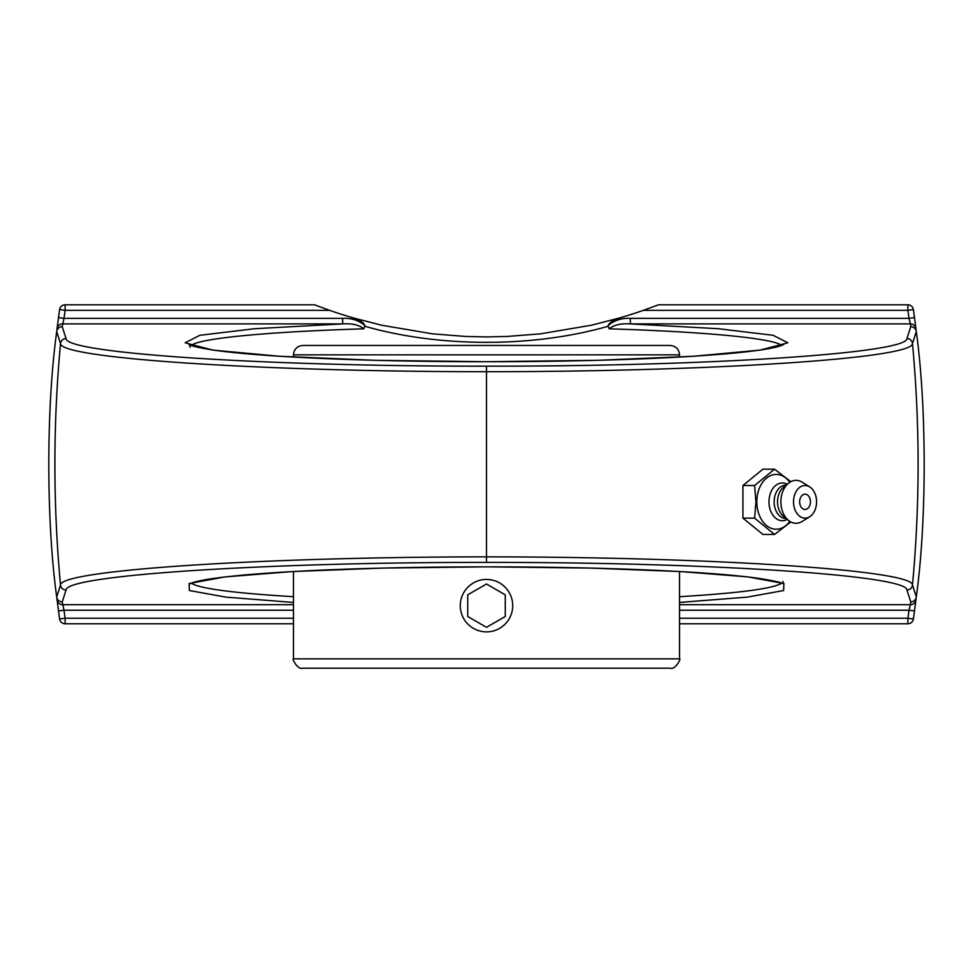 <?xml version="1.0" encoding="UTF-8"?>
<svg xmlns="http://www.w3.org/2000/svg" width="973" height="973" viewBox="0 0 973 973"><rect width="100%" height="100%" fill="white"/><g stroke="black" fill="none" stroke-linecap="round" stroke-linejoin="round"><path stroke-width="1.46" d="M66.055 338.543A5.558 5.546 -18.1 0 0 60.521 343.578A1300.67 1300.67 0 0 0 60.521 585.004A5.558 5.546 18.1 0 0 66.055 590.039C65.422 575.201 264.851 562.187 486.5 562.394L486.5 556.86C261.956 556.933 59.888 570.093 60.521 585.004L56.702 596.936C46.205 521.248 46.169 407.663 56.702 331.647L60.521 343.578C59.888 358.49 261.956 371.65 486.5 371.722L486.5 366.189C264.851 366.383 65.422 353.369 66.055 338.543L62.223 326.66A5.558 5.546 162.4 0 0 56.702 331.647A5.558 3.187 -173.1 0 1 56.714 331.538C46.157 407.614 46.205 521.297 56.714 597.045L58.502 610.971A1097.374 1097.374 0 0 0 59.608 619.01A5.558 5.558 0 0 0 65.118 623.79L293.469 623.79M486.5 562.394C708.137 562.187 907.59 575.201 906.945 590.039A5.558 5.546 -18.1 0 0 912.479 585.004A1300.67 1300.67 0 0 0 912.479 343.578L916.298 331.647C926.795 407.334 926.831 520.92 916.298 596.936L912.479 585.004C913.124 570.093 711.032 556.933 486.5 556.86L486.5 371.722C711.166 371.65 913.039 358.49 912.479 343.578A5.558 5.546 18.1 0 0 906.945 338.543C907.505 353.369 708.283 366.383 486.5 366.189M679.531 623.79L907.882 623.79A5.558 5.558 0 0 0 913.392 619.01A1097.374 1097.374 0 0 0 914.498 610.971L916.286 597.045C926.843 520.969 926.795 407.286 916.286 331.538L914.498 317.612A1097.374 1097.374 0 0 0 913.392 309.56A5.558 5.558 0 0 0 907.882 304.792L658.514 304.792L643.384 310.351A476.636 476.636 0 0 1 619.497 317.976L591.389 325.225L540.489 333.836L507.395 336.451L486.5 336.913L465.605 336.451L432.511 333.836L381.611 325.225L353.503 317.976C359.378 319.764 363.136 322.209 364.753 325.335L364.899 326.283C439.614 347.677 533.386 347.677 608.101 326.283L608.247 325.335C609.876 322.209 613.622 319.752 619.497 317.976M57.054 328.765L56.714 331.538A5.558 5.546 -173.1 0 1 62.223 326.66L64.011 318.353L58.502 317.612L57.054 328.765A5.558 5.546 -172.9 0 1 62.564 323.9A5.558 5.546 -172.9 0 0 57.054 328.765M914.498 610.971L908.989 610.229A1091.815 1091.815 0 0 1 907.882 618.232L913.392 619.01M915.946 599.818A5.558 5.546 -172.9 0 1 910.436 604.683L908.989 610.229L679.531 610.229M643.384 310.351L907.882 310.351A1091.815 1091.815 0 0 1 908.989 318.353L914.498 317.612A1097.374 1097.374 0 0 0 913.392 309.56L907.882 310.351L907.882 304.792M630.334 318.353C621.808 317.903 614.389 320.312 608.064 325.554L609.171 328.825C613.817 324.946 620.871 323.304 630.334 323.9L630.334 318.353L908.989 318.353L910.436 323.9A5.558 5.546 -7.1 0 1 915.946 328.765M191.255 345.451C199.429 338.324 267.818 331.732 363.829 328.825L364.936 325.554C358.611 320.312 351.192 317.903 342.666 318.353L64.011 318.353A1091.815 1091.815 0 0 1 65.118 310.351L59.608 309.56A1097.374 1097.374 0 0 0 58.502 317.612A1097.374 1097.374 0 0 1 59.608 309.56A5.558 5.558 0 0 1 65.118 304.792L65.118 310.351L329.616 310.351L314.486 304.792L65.118 304.792M609.171 328.825C705.23 331.744 773.644 338.336 781.757 345.464M781.745 583.131C773.717 588.556 739.65 593.08 679.531 596.704M293.469 596.704C233.313 593.08 199.234 588.556 191.243 583.119M293.469 610.229L64.011 610.229L58.502 610.971A1097.374 1097.374 0 0 0 59.608 619.01L65.118 618.232A1091.815 1091.815 0 0 1 64.011 610.229L62.223 601.91L66.055 590.039M62.564 323.9L342.666 323.9L342.666 318.353M906.945 338.543L910.777 326.66A5.558 5.546 173.1 0 1 916.286 331.538A5.558 3.187 173.1 0 1 916.298 331.647A5.558 5.546 -162.4 0 0 910.777 326.66L910.436 323.9L630.334 323.9L718.098 328.692L773.182 335.296L787.826 342.8L759.962 350.134L693.518 356.264L597.86 360.314L486.5 361.737L375.14 360.314L279.482 356.264L213.038 350.134L185.174 342.8L199.818 335.296L254.902 328.692L342.666 323.9C352.129 323.304 359.183 324.946 363.829 328.825M353.503 317.976A476.636 476.636 0 0 1 329.616 310.351M790.842 481.684L774.569 469.181L754.586 485.503L755.96 501.825L754.586 518.135L774.569 534.457L790.842 521.954M774.569 534.457L762.917 534.457L742.934 518.135L742.934 485.503L762.917 469.181L774.569 469.181M742.934 485.503L754.586 485.503M742.934 518.135L754.586 518.135M789.808 521.358A27.414 19.387 -90 0 1 768.719 527.098A27.414 19.387 -90 0 1 756.824 501.825A27.414 19.387 -90 0 1 768.719 476.539A27.414 19.387 -90 0 1 789.808 482.28M805.048 509.463A7.638 5.4 -90 0 1 799.721 503.138A7.638 5.4 -90 0 1 803.212 494.637A7.638 5.4 -90 0 1 809.731 498.018A10.119 10.119 0 0 1 809.731 505.619A7.638 5.4 -90 0 1 805.048 509.463M787.23 519.375A18.876 13.354 -90 0 1 768.974 501.825A18.876 13.354 -90 0 1 787.23 484.262M786.16 518.5L785.953 518.5A16.687 11.798 -90 0 1 774.155 501.825A16.687 11.798 -90 0 1 785.953 485.138L786.16 485.138M809.706 516.748L802.19 521.443A21.442 15.167 -90 0 1 788.471 520.397L783.423 516.262A16.687 11.798 -90 0 1 777.524 501.825A16.687 11.798 -90 0 1 783.423 487.376L788.471 483.24A21.442 15.167 -90 0 1 802.19 482.194L809.706 486.901A16.31 11.53 -90 0 1 816.578 501.825A16.31 11.53 -90 0 1 809.706 516.748A16.31 11.53 -90 0 1 793.518 501.825A16.31 11.53 -90 0 1 809.706 486.901M788.471 520.397A21.442 15.167 -90 0 1 780.893 501.825A21.442 15.167 -90 0 1 788.471 483.24M486.5 345.451L302.846 345.451C297.142 346.011 294.016 349.137 293.469 354.841L679.531 354.841C678.984 349.137 675.858 346.011 670.154 345.451L486.5 345.451M486.5 668.208L670.154 668.208C675.542 670.251 681.538 657.663 679.531 658.83L293.469 658.83C291.462 657.663 297.458 670.251 302.846 668.208L486.5 668.208M463.793 592.557A26.21 26.21 0 0 1 499.611 582.961A26.21 26.21 0 0 1 509.207 618.767A26.21 26.21 0 0 1 473.389 628.363A26.21 26.21 0 0 1 463.793 592.557M467.733 616.493L467.733 594.831L486.5 583.995L505.267 594.831L505.267 616.493L486.5 627.33L467.733 616.493M486.5 627.33L505.267 616.493M486.5 583.995L467.733 594.831M916.298 596.936A5.558 3.187 6.9 0 1 916.286 597.045A5.558 5.546 6.9 0 1 910.777 601.91A5.558 5.546 -17.6 0 0 916.298 596.936M906.945 590.039L910.777 601.91L910.436 604.683L679.531 604.683M56.702 596.936A5.558 5.546 17.6 0 0 62.223 601.91A5.558 5.546 -6.9 0 1 56.714 597.045A5.558 3.187 -6.9 0 1 56.702 596.936M293.469 604.683L62.564 604.683A5.558 5.546 172.9 0 1 57.054 599.818M679.531 602.457L747.361 597.106L783.618 590.538L783.91 583.532L748.201 576.94L680.82 571.565L589.918 568.062L486.5 566.845L383.082 568.062L292.18 571.565L224.799 576.94L189.09 583.532L189.382 590.538L225.639 597.106L293.469 602.457M907.882 623.79L907.882 618.232L679.531 618.232M293.469 618.232L65.118 618.232L65.118 623.79M782.803 581.428L783.849 584.116C782.693 582.73 774.107 580.784 758.089 578.254C727.39 574.07 680.443 570.932 617.247 568.84C560.302 567.04 500.681 566.468 438.397 567.113C359.682 568.037 295.804 570.592 246.765 574.775C220.421 577.123 202.712 579.64 193.663 582.316L189.163 584.092M190.197 347.154L189.151 344.466C190.307 345.841 198.893 347.799 214.911 350.329C245.61 354.513 292.557 357.65 355.753 359.742C412.698 361.53 472.319 362.114 534.603 361.469C613.318 360.545 677.196 357.991 726.235 353.807C752.579 351.46 770.288 348.942 779.337 346.266L783.837 344.491M293.469 354.841L293.469 357.055M293.469 571.516L293.469 658.83M679.531 354.841L679.531 357.067M679.531 571.528L679.531 658.83"/></g></svg>
